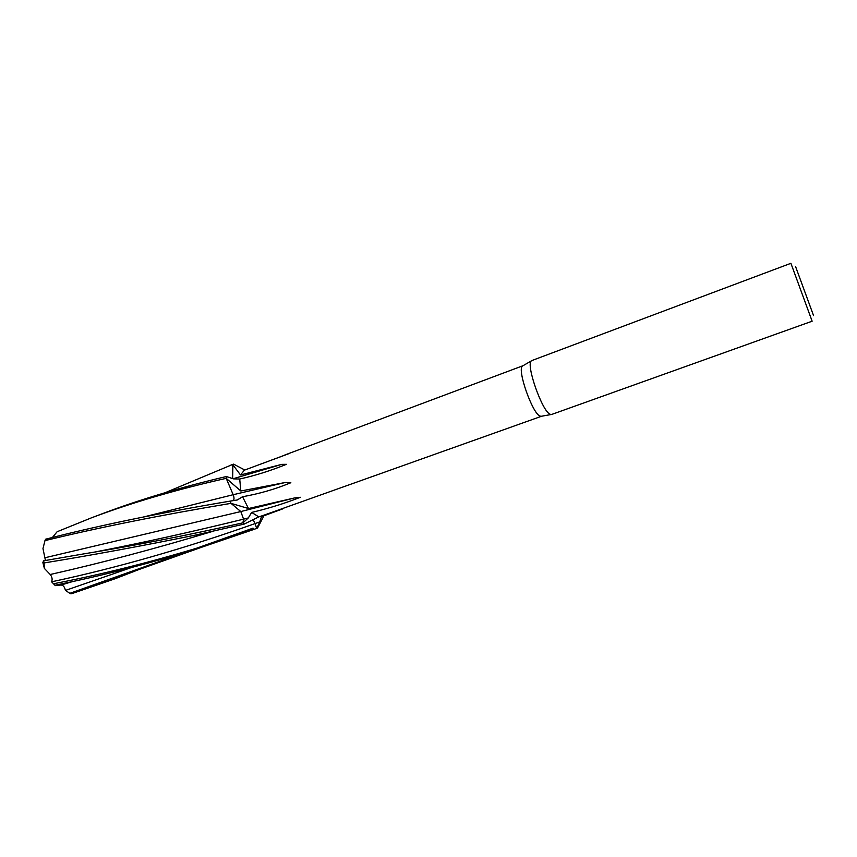 <?xml version="1.0" encoding="UTF-8"?>
<svg xmlns="http://www.w3.org/2000/svg" width="857" height="857" viewBox="0 0 857 857"><rect width="100%" height="100%" fill="white"/><g stroke="black" fill="none" stroke-linecap="round" stroke-linejoin="round"><path stroke-width="1.29" d="M70.328 593.676L114.934 578.807L71.688 593.676L70.328 593.676L65.368 590.291C64.682 587.002 63.257 585.245 61.093 585.02L55.309 585.631L51.645 581.807C116.97 567.87 184.812 548.448 255.161 523.563L253.222 519.953L255.161 523.563L259.767 521.881L256.629 528.448L257.571 527.998L263.956 515.764M259.767 521.881L261.492 516.653L282.735 508.876M233.115 478.752L281.782 464.365L286.42 464.323C270.651 470.718 255.075 475.614 239.714 479.02L240.828 490.997L285.402 482.47L290.844 482.716C275.268 489.165 259.168 493.825 242.531 496.728L248.498 508.533L294.647 497.917L300.357 497.274C284.985 503.327 268.744 508.372 251.647 512.432L258.803 516.878L263.42 515.357L541.474 416.277L540.092 416.116C532.476 413.802 516.867 369.421 522.459 366.046L523.07 365.693M289.12 453.567L273.854 459.266M289.42 453.439L244.395 470.161L240.496 474.96L281.782 464.365M531.854 360.551L790.904 263.303L812.136 321.204L551.619 414.467L550.194 414.285C542.31 411.788 525.598 364.332 531.361 360.872L531.854 360.561M813.55 315.58L795.628 266.698M45.432 560.489L42.979 548.566L44.96 540.628C99.058 527.451 161.073 515.025 230.994 503.348L248.498 508.533M44.96 540.628L45.635 539.192C99.005 525.491 160.302 512.84 229.547 501.227L230.158 501.12L230.994 503.348L240.817 511.554L230.994 503.348L230.158 501.12L237.282 499.985L242.531 496.728M52.502 537.36L57.13 531.726L91.303 517.885C131.582 502.705 176.553 489.529 226.205 478.345L233.179 494.714C234.218 497.467 234.272 499.438 233.329 500.649C234.272 499.438 234.218 497.467 233.179 494.714L285.402 482.47M239.714 479.02L233.458 478.859L226.334 476.524L226.205 478.345L240.828 490.997M51.645 581.807L51.57 581.753C52.62 579.428 52.17 577.018 50.209 574.501L44.371 568.395L44.082 562.942C90.992 555.336 141.544 546.027 195.728 535.036L244.191 524.088L258.803 516.878M45.314 557.671L240.817 511.554L243.57 519.16L248.316 517.939L251.647 512.432M248.316 517.939L242.906 522.845L244.191 524.088L242.906 522.845L243.57 519.16L242.906 522.845C186.472 535.475 133.349 545.834 83.525 553.922L43.632 560.799L44.082 562.942M54.012 583.66C105.347 573.762 158.374 560.264 213.093 543.167L256.629 528.448L255.161 523.563L256.629 528.448L257.571 527.998M245.016 469.925L246.827 469.25M165.251 492.668L232.622 464.473L240.496 474.96M229.151 465.78L232.911 464.355L232.633 478.602L232.622 464.473L233.607 464.13L244.791 470.011M246.002 469.411L245.413 469.775L246.002 469.411M232.911 464.355L233.607 464.13M142.016 517.36L233.179 494.714L226.205 478.345L226.334 476.524C181.17 487.172 139.937 499.535 102.626 513.6L91.303 517.885M294.647 497.917L240.817 511.554L243.57 519.16C192.043 531.833 143.13 542.663 96.83 551.629M55.33 585.181C102.519 575.69 151.068 563.113 200.966 547.473L254.026 529.38M44.371 568.395L42.85 562.481L43.632 560.799M114.934 578.807L176.767 554.929M55.309 585.631L51.57 581.753M195.096 548.759L253.051 528.126L253.244 528.887L71.013 593.697M70.253 593.183L183.087 553.033M281.664 456.406L285.906 454.606M61.093 585.02L72.974 581.442M50.209 574.501C101.897 562.856 156.145 548.448 212.943 531.297M65.528 590.398L131.41 567.548M522.941 365.735L284.749 455.035M531.361 360.872L522.459 366.046M551.04 414.542L540.906 416.341M245.477 469.754L246.195 469.347M55.309 585.202L67.917 582.535M195.728 535.036L209.44 532.079"/></g></svg>
